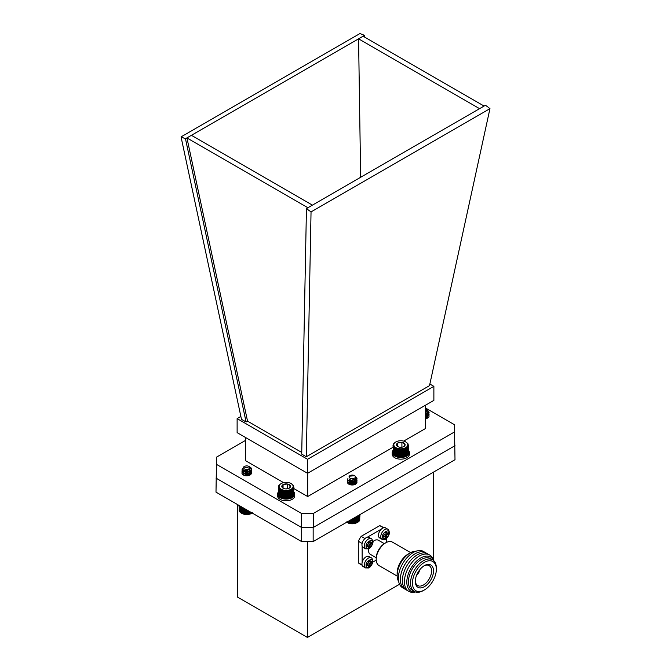 <?xml version="1.0" encoding="UTF-8"?>
<svg xmlns="http://www.w3.org/2000/svg" width="671" height="671" viewBox="0 0 671 671"><rect width="100%" height="100%" fill="white"/><g stroke="black" fill="none" stroke-linecap="round" stroke-linejoin="round"><path stroke-width="1.01" d="M399.539 584.265L307.419 637.45L237.492 597.081L237.492 504.542M433.508 472.116L433.508 560.226M454.67 438.859L455.005 459.702L313.156 541.598L301.682 541.598L215.995 492.128L216.33 471.285M307.419 637.45L307.419 541.598M301.682 541.598L301.682 527.574L215.995 478.104M313.156 541.598L313.156 527.574L301.682 527.574M455.005 445.678L313.156 527.574M385.506 527.909A5.813 3.355 120 0 0 379.685 531.264A5.813 3.355 120 0 0 379.685 537.983L381.984 539.308A5.813 3.355 -60 0 1 381.984 532.589A5.813 3.355 -60 0 1 387.796 529.234L385.506 527.909M385.079 538.352L385.079 536.808A0.814 0.47 120 0 0 384.508 536.481L383.166 537.253L383.166 535.483L384.508 534.712A0.814 0.47 120 0 0 385.079 533.713L385.079 532.17L386.613 531.289L386.613 532.833A0.814 0.47 120 0 0 387.184 533.168L388.526 532.388L388.526 534.158L387.184 534.93A0.814 0.47 120 0 0 386.613 535.928L386.613 537.471L385.079 538.352M384.911 536.439L383.955 535.886A0.814 0.47 120 0 0 383.552 535.928L384.508 536.481M385.079 537.253L386.613 537.471M385.657 536.917L385.657 535.374L386.613 535.928M387.184 534.93L386.228 534.376A0.814 0.47 120 0 0 385.657 535.374M386.228 534.376L387.57 533.604L388.526 534.158M387.57 533.604L387.57 532.942M386.613 532.833L385.657 532.279A0.814 0.47 120 0 0 385.825 532.657L386.781 533.202M385.657 532.279L385.657 531.843M368.975 556.527A5.813 3.355 120 0 0 363.162 559.891A5.813 3.355 120 0 0 363.162 566.601L365.46 567.926A5.813 3.355 -60 0 1 365.46 561.216A5.813 3.355 -60 0 1 371.273 557.853L368.975 556.527M368.555 566.978L368.555 565.435A0.814 0.47 120 0 0 367.985 565.099L366.643 565.871L366.643 564.11L367.985 563.33A0.814 0.47 120 0 0 368.555 562.34L368.555 560.797L370.09 559.908L370.09 561.459A0.814 0.47 120 0 0 370.66 561.786L372.002 561.015L372.002 562.784L370.66 563.556A0.814 0.47 120 0 0 370.09 564.546L370.09 566.098L368.555 566.978M368.387 565.057L367.431 564.512A0.814 0.47 120 0 0 367.029 564.546L367.985 565.099M368.555 565.871L370.09 566.098M369.134 565.544L369.134 563.992L370.09 564.546M370.66 563.556L369.704 563.003A0.814 0.47 120 0 0 369.134 563.992M369.704 563.003L371.046 562.231L372.002 562.784M371.046 562.231L371.046 561.568M370.09 561.459L369.134 560.906A0.814 0.47 120 0 0 369.302 561.275L370.258 561.828M369.134 560.906L369.134 560.461M368.975 537.446A5.813 3.355 120 0 0 363.162 540.809A5.813 3.355 120 0 0 363.162 547.519L365.46 548.844A5.813 3.355 -60 0 1 365.46 542.134A5.813 3.355 -60 0 1 371.273 538.771L368.975 537.446M368.555 547.897L368.555 546.353A0.814 0.47 120 0 0 367.985 546.018L366.643 546.79L366.643 545.028L367.985 544.248A0.814 0.47 120 0 0 368.555 543.258L368.555 541.715L370.09 540.826L370.09 542.378A0.814 0.47 120 0 0 370.66 542.705L372.002 541.933L372.002 543.703L370.66 544.475A0.814 0.47 120 0 0 370.09 545.464L370.09 547.016L368.555 547.897M368.387 545.976L367.431 545.422A0.814 0.47 120 0 0 367.029 545.464L367.985 546.018M368.555 546.79L370.09 547.016M369.134 546.462L369.134 544.911L370.09 545.464M370.66 544.475L369.704 543.921A0.814 0.47 120 0 0 369.134 544.911M369.704 543.921L371.046 543.149L372.002 543.703M371.046 543.149L371.046 542.487M370.09 542.378L369.134 541.824A0.814 0.47 120 0 0 369.302 542.193L370.258 542.747M369.134 541.824L369.134 541.38M410.686 552.627L392.527 542.143A13.521 7.809 120 0 0 385.766 542.814L385.766 542.814A13.521 7.809 120 0 0 376.205 559.379A13.521 7.809 120 0 0 379.006 565.569L397.157 576.053M408.144 554.078L410.056 552.971L408.144 554.078A15.55 8.983 120 0 0 397.148 573.126L397.148 575.332A18.26 10.543 -60 0 1 410.056 552.971A18.26 10.543 -60 0 1 416.079 551.218M385.766 542.814L384.81 543.367A12.17 7.029 120 0 0 376.205 558.272L376.205 559.379M398.633 581.43A18.26 10.543 -60 0 1 397.148 575.332M384.332 543.661L378.343 540.205A8.111 4.689 120 0 0 374.292 540.608A8.111 4.689 120 0 0 372.866 541.64M368.731 548.794A8.111 4.689 120 0 0 370.233 554.254L376.213 557.71M403.749 588.333A20.96 12.103 -60 0 1 399.22 571.96A20.96 12.103 -60 0 1 413.168 552.56A20.96 12.103 -60 0 1 424.617 552.191M405.77 589.499A20.96 12.103 -60 0 1 401.241 573.126A20.96 12.103 -60 0 1 415.198 553.734A20.96 12.103 -60 0 1 426.639 553.365M407.8 590.673A20.96 12.103 -60 0 1 403.263 574.292A20.96 12.103 -60 0 1 417.219 554.9A20.96 12.103 -60 0 1 428.66 554.531M415.055 592.023A20.96 12.103 -60 0 1 404.571 579.207A20.96 12.103 -60 0 1 419.241 556.066A20.96 12.103 -60 0 1 433.458 560.134M415.584 591.973A19.702 11.373 -60 0 1 407.062 578.914A19.702 11.373 -60 0 1 420.751 557.97A19.702 11.373 -60 0 1 433.684 560.62M414.317 591.419L412.212 590.212A18.26 10.543 -60 0 1 409.411 575.575A18.26 10.543 -60 0 1 421.338 559.488A18.26 10.543 -60 0 1 430.472 558.582L432.577 559.799A18.26 10.543 -60 0 1 436.351 568.161L436.351 569.26A16.909 9.763 -60 0 1 424.399 589.968L423.443 590.522A18.26 10.543 -60 0 1 414.317 591.419A18.26 10.543 -60 0 1 411.516 576.792A18.26 10.543 -60 0 1 423.443 560.704A18.26 10.543 -60 0 1 432.577 559.799M423.443 590.522L424.399 589.968A16.909 9.763 -60 0 1 412.447 583.065A16.909 9.763 -60 0 1 424.399 562.357A16.909 9.763 -60 0 1 436.351 569.26M415.29 581.422A12.883 7.44 120 0 0 424.475 586.639A12.883 7.44 120 0 0 433.508 570.736A12.883 7.44 120 0 0 424.181 565.77A12.883 7.44 120 0 0 415.299 581.17A12.883 7.44 120 0 0 415.29 581.422M415.315 580.6A11.499 6.635 120 0 0 417.605 585.515A11.499 6.635 120 0 0 429.188 578.93A11.499 6.635 120 0 0 429.096 565.603A11.499 6.635 120 0 0 423.703 566.081M419.459 570.182A4.11 2.374 -60 0 1 416.75 574.871M417.387 573.504A3.112 1.795 120 0 0 418.595 571.415M383.77 527.716L381.279 526.282A21.64 12.497 120 0 0 379.769 525.628L361.157 536.372A21.64 12.497 120 0 0 358.314 541.287L358.314 562.784A21.64 12.497 120 0 0 359.648 563.766L362.13 565.2M372.782 562.13L376.221 560.134M362.063 564.94L358.314 562.784M362.147 546.16L362.147 562.424M358.314 541.287L362.114 543.476M364.949 538.561L361.157 536.372M381.371 529.117L367.297 537.245M379.769 525.628L383.51 527.783M386.437 542.453L386.437 538.477M306.446 208.606L311.042 211.91L306.311 456.766L301.715 454.108L306.446 208.606L307.905 207.767L186.941 137.924L185.481 138.771L181.036 136.85L359.958 33.55L364.554 35.387L364.579 37.081M181.036 136.85L241.485 419.333L246.089 421.992L247.54 421.145L186.941 137.924L364.554 35.387M311.042 211.91L489.964 108.61L429.515 385.632L306.311 456.766M307.905 207.767L479.547 108.677L358.574 38.834L360.654 177.312M479.547 108.677L484.059 106.068L363.095 36.226M312.426 205.158L191.453 135.316M185.481 138.771L246.089 421.992M429.868 384.038L433.877 386.353L433.877 400.377L307.57 473.307L237.123 432.636L237.123 418.612L240.864 416.448M433.877 386.353L307.57 459.283L307.57 473.307M307.57 459.283L237.123 418.612M247.54 421.145L301.74 452.439M283.615 482.642L245.452 460.616L245.452 437.442M393.03 447.272L307.687 496.54L293.906 488.589M307.687 496.54L307.687 473.231M403.699 441.107L425.548 428.501L425.548 405.192M426.194 413.546A4.739 2.734 180 0 1 427.662 414.124A4.739 2.734 180 0 1 429.046 416.062A4.739 2.734 180 0 1 425.548 418.704M251.424 472.887A4.739 2.734 180 0 1 251.432 473.055A4.739 2.734 180 0 1 246.693 475.789A4.739 2.734 180 0 1 241.954 473.055A4.739 2.734 180 0 1 245.175 470.463M355.563 480.319A4.739 2.734 180 0 1 356.955 482.256A4.739 2.734 180 0 1 352.208 484.99A4.739 2.734 180 0 1 347.469 482.256A4.739 2.734 180 0 1 347.612 481.593M425.548 408.027L454.67 424.835L454.67 431.847L313.491 513.357L301.346 513.357L216.33 464.273L216.33 457.261L245.452 440.444M454.67 431.847L454.67 445.871L313.491 527.381L301.346 527.381L216.33 478.297L216.33 464.273M313.491 527.381L313.491 513.357M301.346 527.381L301.346 513.357M484.059 106.068L485.519 105.221L489.964 108.61M355.118 476.033L356.989 478.448L355.773 480.486L351.269 481.627L347.737 480.092L347.93 478.322M356.787 479.329L356.989 480.201L355.773 482.239L351.269 483.38L347.737 481.845L347.821 480.21M356.787 481.082L356.989 481.954L354.733 484.571M356.98 478.557L355.773 480.704L351.269 481.845L347.737 480.31L347.511 479.438M355.739 478.364L356.989 480.419L355.773 482.457L351.269 483.598L347.737 482.063L347.905 480.319M354.456 479.446L356.754 481.241L356.989 482.181M350.153 478.247A3.129 1.803 -0 0 0 354.523 478.146A3.129 1.803 -0 0 0 354.464 475.622A3.129 1.803 -0 0 0 354.338 475.554A3.129 1.803 -0 0 0 350.036 475.622A3.129 1.803 -0 0 0 350.153 478.247M350.036 475.622L349.423 476.041A3.347 1.929 180 0 1 349.885 475.714A3.347 1.929 180 0 1 349.96 475.672M354.615 475.722L349.004 476.217L349.767 475.781M354.691 479.329L351.562 480.184L349.666 479.715M355.395 478.8L354.741 481.04L351.562 481.937L349.063 480.939L349.365 479.597M354.305 479.522L355.596 481.3L354.741 482.793L351.562 483.69L348.903 482.172L349.759 481.09L352.938 480.78L355.429 482.365L354.682 484.588M348.962 484.244L349.759 482.843L352.938 482.533L355.479 484.236M349.759 484.596L354.213 484.73M355.471 478.725L354.741 480.822L351.562 481.719L349.063 480.721L349.205 479.522M354.506 479.421L355.596 481.082L354.741 482.575L351.562 483.472L348.903 481.954L349.759 480.872L352.938 480.562L355.596 482.835L353.885 484.814M349.155 484.345L348.903 483.707L349.759 482.625L352.938 482.315L355.538 484.202M349.532 484.512L352.938 484.068L354.464 484.663M357.358 522.457A6.987 4.034 180 0 1 357.19 522.558A6.987 4.034 180 0 1 347.31 522.558A6.987 4.034 180 0 1 347.125 522.449M346.228 521.904L351.495 523.623L357.19 522.55L357.752 522.231L357.752 515.856M357.19 516.175L357.19 522.55L357.752 522.231M359.581 519.824L360 514.556M359.463 520.268L359.916 514.607M359.262 520.696L359.748 520.226L359.748 514.699M358.993 521.115L359.497 520.671L359.497 514.842M358.641 521.51L359.17 521.099L359.17 515.034M358.222 521.887L358.767 521.501L358.767 515.269M357.19 522.558L358.289 521.887L358.289 515.546M357.148 522.55L357.148 516.2M356.595 522.826L356.595 516.519M356.486 522.826L356.486 516.586M355.949 523.07L355.949 516.896M355.789 523.061L355.789 516.989M355.261 523.271L355.261 517.291M355.043 523.254L355.043 517.416M354.54 523.439L354.54 517.71M354.271 523.397L354.271 517.861M353.793 523.548L353.793 518.138M353.474 523.497L353.474 518.322M353.03 523.623L353.03 518.574M352.669 523.548L352.669 518.792M352.267 523.648L352.267 519.027M351.856 523.548L351.856 519.253M351.495 523.623L351.495 519.471M351.05 523.497L351.05 519.723M350.732 523.556L350.732 519.908M350.254 523.405L350.254 520.184M349.985 523.439L349.985 520.335M349.482 523.263L349.482 520.629M349.264 523.279L349.264 520.755M348.735 523.07L348.735 521.057M348.576 523.078L348.576 521.157M348.031 522.835L348.031 521.468M347.922 522.835L347.922 521.526M347.377 522.558L347.377 521.845M346.773 522.197L347.31 522.558L347.326 521.879M427.586 410.149L429.079 412.371L428.811 413.37L425.548 415.383L427.687 413.244L427.502 414.2L425.548 415.601L428.811 413.588L429.079 412.371M427.964 412.162L429.079 414.124L428.811 415.123L425.548 417.136L427.687 414.997L427.502 415.953L425.548 417.354L428.811 415.341L429.079 414.124M426.815 413.252L427.939 413.89L429.079 416.095L427.939 414.116L426.58 413.378L425.548 413.848M427.947 410.61L429.079 412.59M427.88 412.313L429.079 414.342M425.548 412.38A3.129 1.803 -0 0 0 426.555 409.427A3.129 1.803 -0 0 0 425.548 409.042M426.555 409.427L425.548 413.755M427.511 412.749L427.687 413.462M426.421 413.453L427.687 415.215M425.548 414.829L426.882 415.517L427.687 416.976L427.024 418.301M425.548 416.582L427.536 418.067M425.548 418.335L426.16 418.578M427.578 412.682L427.687 413.244M426.622 413.361L427.687 414.997M425.548 414.611L426.882 415.29L427.687 416.75L426.446 418.503M425.548 416.364L427.612 418.025M425.548 418.117L426.437 418.503M251.415 469.415L249.553 466.781L250.509 467.368A4.739 2.734 180 0 1 251.466 469.021A4.739 2.734 180 0 1 251.415 469.415L250.442 470.866L246.031 472.166L242.323 470.757L241.988 469.851L242.55 468.702M251.264 469.851L251.466 470.732L250.442 472.619L246.031 473.919L242.323 472.51L241.988 471.604L243.447 469.851M251.264 471.604L251.466 472.485L250.442 474.372L246.031 475.672L244.387 475.445M251.466 469.104L250.442 471.084L246.031 472.384L242.323 470.975L241.988 470.069L242.6 468.878M251.466 470.841L250.442 472.837L246.031 474.137L242.323 472.728L242.39 470.841M251.466 472.594L250.442 474.59L248.32 475.622M243.632 467.435A3.129 1.803 -0 0 0 246.274 469.49A3.129 1.803 -0 0 0 249.822 467.964A3.129 1.803 -0 0 0 248.941 466.429A3.129 1.803 -0 0 0 244.512 466.429A3.129 1.803 -0 0 0 243.632 467.435M249.016 466.471A3.347 1.929 180 0 1 249.067 466.496L250.241 468.341L243.64 466.932L244.512 466.429M249.654 469.406L246.24 470.707L243.959 470.119M250.073 470.069L249.352 471.461L246.24 472.459L243.615 471.554L243.883 470.086M249.864 474.347L247.213 472.803L244.101 473.223L243.615 474.842L246.24 475.747L249.352 474.749L250.073 473.357L249.838 472.543L247.213 471.05L244.101 471.47L243.615 473.089L246.24 473.994L249.352 472.996L250.073 471.604L249.352 473.214L246.24 474.212L243.615 473.307L243.38 472.703L244.101 471.688L247.213 471.268L249.838 472.761L249.352 474.967L248.069 475.672M243.732 475.194L243.38 474.456L244.101 473.441L247.213 473.021L250.031 474.993M243.959 475.286L247.213 474.774L249.008 475.445M250.073 469.851L249.352 471.243L246.24 472.241L243.615 471.336L243.724 470.01M243.783 475.211L247.213 474.556L249.218 475.37M251.986 513.172L251.667 513.357A6.987 4.034 180 0 1 241.786 513.357A6.987 4.034 180 0 1 241.585 513.231L247.188 514.439L252.548 512.837M241.568 506.89L241.568 513.231L241.015 512.904L241.594 513.231L241.594 506.907M240.495 506.269L240.495 512.543L241.048 512.904M240.042 506.018L240.042 512.149L240.587 512.543M239.664 505.8L239.664 511.738L240.193 512.158M239.371 505.624L239.371 511.302L239.866 511.755M239.153 505.498L239.153 510.849L239.622 511.336M239.019 505.422L239.455 510.899M238.968 505.389L239.362 510.455M245.653 514.405L245.653 509.247M245.192 514.263L245.192 508.987M245.997 509.448L245.997 514.338M246.416 514.447L246.416 509.692M246.811 514.355L246.811 509.918M244.89 514.313L244.89 508.811M244.403 514.145L244.403 508.534M244.16 514.179L244.16 508.392M243.64 513.986L243.64 508.09M243.447 514.003L243.447 507.981M242.919 513.776L242.919 507.67M242.776 513.785L242.776 507.586M242.231 513.525L242.231 507.276M242.147 513.525L242.147 507.226M241.015 512.904L241.015 506.571M251.432 513.466L251.432 512.585M251.357 513.474L251.357 512.543M250.811 513.734L250.811 512.225M250.677 513.726L250.677 512.158M250.14 513.961L250.14 511.847M249.956 513.944L249.956 511.738M249.444 514.145L249.444 511.436M249.201 514.12L249.201 511.302M248.706 514.288L248.706 511.017M248.421 514.246L248.421 510.849M247.96 514.389L247.96 510.581M247.616 514.322L247.616 510.388M247.188 514.439L247.188 510.136M291.91 484.068L291.08 483.548A6.987 4.034 0 0 0 281.199 483.548A6.987 4.034 0 0 0 281.199 489.26A6.987 4.034 0 0 0 291.08 489.26A6.987 4.034 0 0 0 291.08 483.548L293.235 485.217L293.864 487.507L293.428 487.389L293.739 487.968L293.269 487.825L293.529 488.421L293.026 488.245L293.235 488.857L292.33 489.042L292.422 489.671L291.877 489.402L291.91 490.04L291.357 489.729L290.702 490.66L290.157 490.291L290.023 490.92L289.486 490.518L289.302 491.13L288.782 490.694L288.538 491.298L287.297 490.929L286.953 491.499L286.525 490.971L286.14 491.516L285.754 490.971L285.326 491.499L284.99 490.929L284.529 491.424L284.236 490.837L283.741 491.298L283.498 490.694L282.256 490.92L282.122 490.291L281.577 490.66L281.501 490.031L280.948 490.367L280.923 489.729L280.369 490.04L280.411 489.402L279.421 489.276L278.381 487.037L278.775 494.368M278.423 487.507L278.859 494.812M278.549 487.968L278.549 494.762L279.019 495.248M278.759 488.421L278.759 495.215L279.253 495.668M279.052 488.857L279.052 495.651L279.572 496.079M279.421 489.276L279.421 496.07L279.958 496.465M279.857 489.671L279.857 496.465L280.411 496.825M280.948 490.367L280.923 497.152L281.501 497.454A7.373 4.261 180 0 1 280.923 497.152L280.369 496.825L280.923 497.152L280.923 489.729M281.501 497.454L282.122 497.714A7.373 4.261 180 0 1 281.501 497.454L281.501 490.031M282.122 497.714L282.793 497.941A7.373 4.261 180 0 1 282.122 497.714L282.122 490.291M282.793 497.941L283.498 498.117A7.373 4.261 180 0 1 282.793 497.941L282.793 490.518M283.498 498.117L284.236 498.259A7.373 4.261 180 0 1 283.498 498.117L283.498 490.694M284.236 498.259L284.99 498.352A7.373 4.261 180 0 1 284.236 498.259L284.236 490.837M284.99 498.352L285.754 498.394A7.373 4.261 180 0 1 284.99 498.352L284.99 490.929M285.754 498.394L286.525 498.394A7.373 4.261 180 0 1 285.754 498.394L285.754 490.971M286.525 498.394L287.297 498.352A7.373 4.261 180 0 1 286.525 498.394L286.525 490.971M287.297 498.352L288.052 498.259A7.373 4.261 180 0 1 287.297 498.352L287.297 490.929M288.052 498.259L288.782 498.117A7.373 4.261 180 0 1 288.052 498.259L288.052 490.837M288.782 498.117L289.486 497.941A7.373 4.261 180 0 1 288.782 498.117L288.782 490.694M289.486 497.941L290.157 497.714A7.373 4.261 180 0 1 289.486 497.941L289.486 490.518M290.157 497.714L290.786 497.454A7.373 4.261 180 0 1 290.157 497.714L290.157 490.291M290.786 497.454L291.34 497.161A7.373 4.261 180 0 1 290.786 497.454L290.786 490.031M291.357 489.729L291.357 497.152L291.91 496.825L291.357 497.152L291.34 490.367M291.877 496.825L292.422 496.465L292.422 489.671M292.33 496.465L292.866 496.07L292.866 489.276M292.715 496.079L293.235 495.651L293.235 488.857M293.026 495.668L293.529 495.215L293.529 488.421M293.269 495.248L293.739 494.762L293.739 487.968M293.428 494.812L293.864 487.507M293.504 494.368L293.906 487.037M289.209 488.178L290.333 485.754L287.263 483.984A4.336 2.508 0 0 0 283.07 484.63A4.336 2.508 0 0 0 281.954 487.054A4.336 2.508 0 0 0 283.07 488.178A4.336 2.508 0 0 0 285.016 488.823A4.336 2.508 0 0 0 289.209 488.178A4.336 2.508 0 0 0 290.333 485.754A4.336 2.508 0 0 0 287.263 483.984L283.07 484.63L281.954 487.054L283.288 488.295M287.582 488.765L285.41 488.874M283.07 488.136L283.07 484.63M287.263 488.589L287.263 483.984M278.381 487.037L278.759 485.653L280.369 484.068M280.369 490.04L280.369 496.825M281.577 490.66L281.577 497.454M282.256 490.92L282.256 497.706M282.986 491.13L282.986 497.924M283.741 491.298L283.741 498.092M284.529 491.424L284.529 498.209M285.326 491.499L285.326 498.285M286.14 491.516L286.14 498.31M286.953 491.499L286.953 498.285M287.758 491.424L287.758 498.209M288.538 491.298L288.538 498.092M289.302 491.13L289.302 497.924M290.023 490.92L290.023 497.706M290.702 490.66L290.702 497.454M291.91 490.04L291.91 496.825M406.559 442.441L405.737 441.929A6.987 4.034 0 0 0 395.856 441.929A6.987 4.034 0 0 0 395.856 447.632A6.987 4.034 0 0 0 405.737 447.632A6.987 4.034 0 0 0 405.737 441.929L407.884 443.59L408.513 445.88L408.077 445.762L407.884 447.238L407.364 447.029L407.515 447.658L406.978 447.414L407.071 448.052L406.525 447.775L406.559 448.413L405.435 448.404L405.359 449.042L404.814 448.664L404.672 449.293L404.143 448.891L403.95 449.511L403.439 449.075L403.196 449.679L402.701 449.209L402.407 449.796L401.946 449.302L401.602 449.872L401.183 449.352L399.983 449.872L399.639 449.302L399.178 449.796L398.884 449.209L398.398 449.679L397.442 448.891L396.913 449.293L396.779 448.664L396.234 449.042L396.15 448.404L395.026 448.413L395.06 447.775L394.514 448.052L394.607 447.414L394.07 447.658L393.03 445.41L393.424 452.74M393.072 445.88L393.508 453.185M393.198 446.349L393.198 453.135L393.667 453.621M393.407 446.802L393.407 453.588L393.911 454.049M393.701 447.238L393.701 454.024L394.221 454.452M394.07 447.658L394.07 454.443L394.607 454.837M394.514 448.052L394.514 454.837L395.06 455.198M395.596 448.748L395.58 455.534L396.15 455.827A7.373 4.261 180 0 1 395.58 455.534L395.026 455.206L395.58 455.534L395.58 448.111M396.15 455.827L396.779 456.095A7.373 4.261 180 0 1 396.15 455.827L396.15 448.404M396.779 456.095L397.442 456.314A7.373 4.261 180 0 1 396.779 456.095L396.779 448.664M397.442 456.314L398.146 456.498A7.373 4.261 180 0 1 397.442 456.314L397.442 448.891M398.146 456.498L398.884 456.632A7.373 4.261 180 0 1 398.146 456.498L398.146 449.075M398.884 456.632L399.639 456.725A7.373 4.261 180 0 1 398.884 456.632L398.884 449.209M399.639 456.725L400.411 456.775A7.373 4.261 180 0 1 399.639 456.725L399.639 449.302M400.411 456.775L401.183 456.775A7.373 4.261 180 0 1 400.411 456.775L400.411 449.352M401.183 456.775L401.946 456.725A7.373 4.261 180 0 1 401.183 456.775L401.183 449.352M401.946 456.725L402.701 456.632A7.373 4.261 180 0 1 401.946 456.725L401.946 449.302M402.701 456.632L403.439 456.498A7.373 4.261 180 0 1 402.701 456.632L402.701 449.209M403.439 456.498L404.143 456.314A7.373 4.261 180 0 1 403.439 456.498L403.439 449.075M404.143 456.314L404.814 456.095A7.373 4.261 180 0 1 404.143 456.314L404.143 448.891M404.814 456.095L405.435 455.827A7.373 4.261 180 0 1 404.814 456.095L404.814 448.664M405.435 455.827L405.989 455.534A7.373 4.261 180 0 1 405.435 455.827L405.435 448.404M405.989 448.748L405.989 455.534L406.559 455.206L407.071 454.837L407.071 448.052M406.005 448.111L406.005 455.534L406.559 455.206L406.559 448.413M406.978 454.837L407.515 454.443L407.515 447.658M407.364 454.452L407.884 454.024L407.884 447.238M407.683 454.049L408.178 453.588L408.178 446.802M407.918 453.621L408.387 453.135L408.387 446.349M408.077 453.185L408.513 445.88M408.161 452.74L408.555 445.41M403.858 446.55L404.982 444.135L401.912 442.357A4.336 2.508 0 0 0 397.727 443.011A4.336 2.508 0 0 0 396.603 445.427A4.336 2.508 0 0 0 397.727 446.55A4.336 2.508 0 0 0 399.673 447.196A4.336 2.508 0 0 0 403.858 446.55A4.336 2.508 0 0 0 404.982 444.135A4.336 2.508 0 0 0 401.912 442.357L397.727 443.011L396.603 445.427L397.945 446.668M402.231 447.146L400.059 447.247M397.727 446.517L397.727 443.011M401.912 446.961L401.912 442.357M393.03 445.41L393.407 444.026L395.026 442.441M395.026 448.413L395.026 455.206M396.234 449.042L396.234 455.827M396.913 449.293L396.913 456.087M397.635 449.511L397.635 456.297M398.398 449.679L398.398 456.465M399.178 449.796L399.178 456.59M399.983 449.872L399.983 456.666M400.797 449.897L400.797 456.683M401.602 449.872L401.602 456.666M402.407 449.796L402.407 456.59M403.196 449.679L403.196 456.465M403.95 449.511L403.95 456.297M404.672 449.293L404.672 456.087M405.359 449.042L405.359 455.827M293.906 492.028A8.589 4.957 180 0 1 294.728 494.141A8.589 4.957 180 0 1 286.14 499.107A8.589 4.957 180 0 1 277.551 494.141A8.589 4.957 180 0 1 278.381 492.028M294.728 494.141L294.728 495.827A8.589 4.957 180 0 1 286.14 500.784A8.589 4.957 180 0 1 277.551 495.827L277.551 494.141M408.555 450.4A8.589 4.957 180 0 1 409.385 452.522A8.589 4.957 180 0 1 400.797 457.479A8.589 4.957 180 0 1 392.208 452.522A8.589 4.957 180 0 1 393.03 450.4M409.385 452.522L409.385 454.208A8.589 4.957 180 0 1 400.797 459.165A8.589 4.957 180 0 1 392.208 454.208L392.208 452.522M389.004 533C390.128 536.683 381.573 541.614 382.688 536.641C381.573 532.967 390.128 528.027 389.004 533M372.48 561.619C373.596 565.301 365.041 570.241 366.165 565.267C365.041 561.585 373.596 556.645 372.48 561.619M372.48 542.537C373.596 546.219 365.041 551.159 366.165 546.186C365.041 542.503 373.596 537.563 372.48 542.537M381.984 539.308L384.953 539.392C387.033 539.258 390.086 533.294 389.398 532.447C388.769 530.031 388.241 528.958 387.796 529.234M365.46 567.926L368.429 568.01C370.501 567.884 373.562 561.912 372.875 561.073C372.246 558.649 371.717 557.584 371.273 557.853M365.46 548.844L368.429 548.928C370.501 548.803 373.562 542.831 372.875 541.992C372.246 539.568 371.717 538.503 371.273 538.771"/></g></svg>
